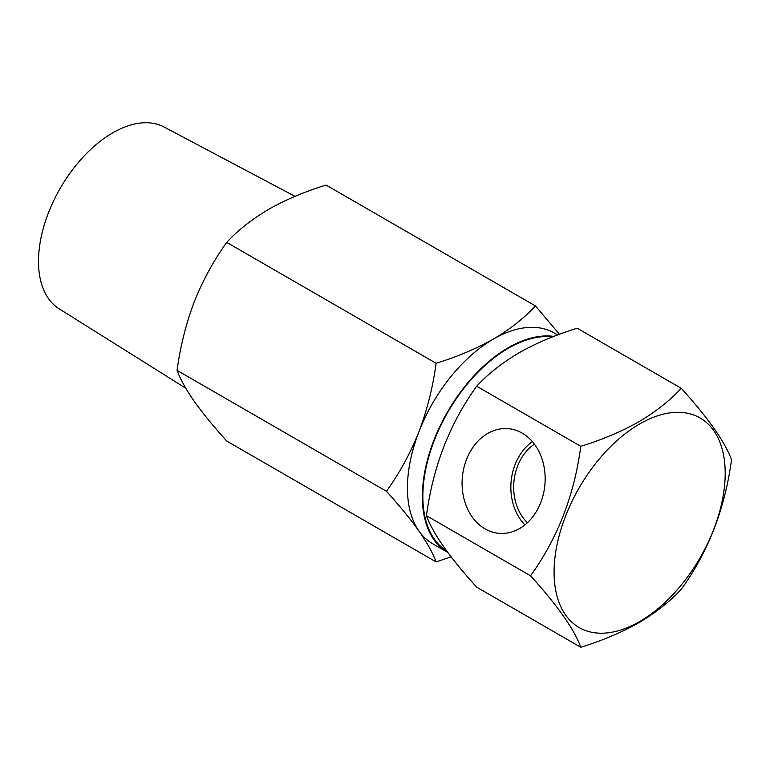 <?xml version="1.0" encoding="UTF-8"?>
<svg xmlns="http://www.w3.org/2000/svg" width="770" height="770" viewBox="0 0 770 770"><rect width="100%" height="100%" fill="white"/><g stroke="black" fill="none" stroke-linecap="round" stroke-linejoin="round"><path stroke-width="1.16" d="M557.624 334.95L554.284 333.015A121.65 70.234 120 0 0 493.454 339.041A121.65 70.234 120 0 0 418.957 431.71A121.65 70.234 120 0 0 418.957 531.04A121.65 70.234 120 0 0 432.634 543.716L447.553 552.331A121.65 70.234 120 0 0 447.803 552.475M553.803 336.403A121.65 70.234 120 0 0 508.373 347.655A121.65 70.234 120 0 0 428.9 454.849A121.65 70.234 120 0 0 447.553 552.331M295.025 196.35L164.097 127.021A104.97 60.609 120 0 0 83.593 156.541A104.97 60.609 120 0 0 38.5 261.405A104.97 60.609 120 0 0 59.146 308.799L185.801 388.253M451.124 556.854L436.109 561.927C432.923 553.235 427.206 542.937 418.957 531.04C410.285 518.874 399.447 505.621 386.444 491.279C399.476 473.223 410.314 453.366 418.957 431.71C427.225 409.775 432.942 386.964 436.109 363.276C457.091 356.818 476.207 348.743 493.454 339.041C510.087 329.214 524.072 318.183 535.439 305.931L559.453 334.267M535.439 305.931L326.056 185.05C304.843 191.605 285.728 199.69 268.711 209.286C251.915 219.248 237.92 230.278 226.736 242.396C213.704 260.453 202.866 280.299 194.223 301.956C185.955 323.9 180.247 346.712 177.071 370.389C180.257 379.09 185.974 389.379 194.223 401.286C202.895 413.452 213.733 426.705 226.736 441.046L436.109 561.927M226.736 242.396L436.109 363.276M177.071 370.389L386.444 491.279M639.639 621.554A120.996 69.858 -60 0 1 554.082 572.158A120.996 69.858 -60 0 1 639.639 423.972A120.996 69.858 -60 0 1 725.196 473.367A120.996 69.858 -60 0 1 639.639 621.554M681.267 388.311C669.775 400.708 655.616 411.873 638.802 421.806C621.351 431.614 602.015 439.786 580.792 446.321C574.295 495.264 557.547 538.423 530.549 575.796C557.461 605.461 574.208 629.283 580.792 647.272C602.015 640.736 621.351 632.565 638.802 622.757C655.616 612.814 669.775 601.659 681.267 589.262C708.179 552.1 724.926 508.941 731.5 459.786C725.003 441.913 708.256 418.091 681.267 388.311L577.163 328.213C555.699 334.844 536.363 343.016 519.153 352.727C502.165 362.805 488.007 373.97 476.688 386.222C449.699 423.596 432.952 466.755 426.455 515.698C433.029 533.687 449.776 557.509 476.688 587.173L580.792 647.272M522.195 433.135A52.543 41.436 -84.9 0 0 509.875 428.861A52.543 41.436 -84.9 0 0 464.031 467.275A52.543 41.436 -84.9 0 0 485.042 528.884A52.543 41.436 -84.9 0 0 500.538 533.446A52.543 41.436 -84.9 0 0 543.668 492.79A52.543 41.436 -84.9 0 0 522.195 433.135M532.368 441.633A50.243 39.626 -84.9 0 0 524.928 524.861M534.418 444.194A46.691 36.825 -84.9 0 0 527.402 522.705M446.725 551.012A120.948 69.829 -60 0 1 429.689 453.722A120.948 69.829 -60 0 1 508.373 348.223A120.948 69.829 -60 0 1 552.504 336.913M530.549 575.796L426.455 515.698M580.792 446.321L476.688 386.222"/></g></svg>
